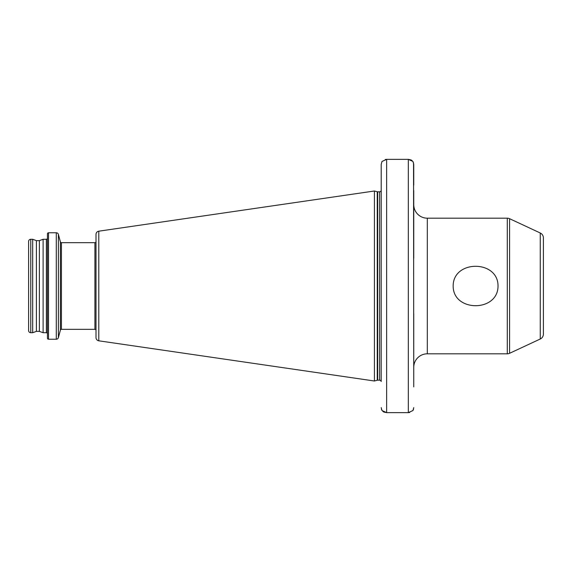 <?xml version="1.0" encoding="UTF-8"?>
<svg xmlns="http://www.w3.org/2000/svg" width="572" height="572" viewBox="0 0 572 572"><rect width="100%" height="100%" fill="white"/><g stroke="black" fill="none" stroke-linecap="round" stroke-linejoin="round"><path stroke-width="0.86" d="M498.026 286C498.105 312.312 453.003 312.226 453.16 286C453.11 259.645 498.219 259.81 498.026 286M413.749 367.367A13.564 13.564 0 0 1 427.313 353.811L507.3 353.811A5.427 5.427 0 0 0 509.588 353.303L540.268 338.996L540.268 233.004L509.588 218.697L509.588 353.303M507.3 353.811L507.3 218.189A5.427 5.427 0 0 1 509.588 218.697M540.268 233.004A5.427 5.427 0 0 1 543.4 237.923L543.4 334.077A5.427 5.427 0 0 1 540.268 338.996M413.749 204.633A13.564 13.564 0 0 0 427.313 218.189L427.313 353.811M48.534 339.232L56.285 339.232A2.166 2.166 0 0 0 58.387 337.623L60.389 330.137L60.389 241.863L58.387 234.377A2.166 2.166 0 0 0 56.285 232.768L48.534 232.768A1.087 1.087 0 0 0 47.447 233.855L47.447 338.145A1.087 1.087 0 0 0 48.534 339.232L48.534 232.768M46.368 332.718L46.368 239.282L43.114 239.282L39.382 240.633L39.382 331.367L43.114 332.718L46.368 332.718A1.087 1.087 0 0 1 47.447 333.805M46.368 239.282A1.087 1.087 0 0 0 47.447 238.195M43.114 332.718L43.114 239.282M39.382 240.633L36.401 240.633L32.675 239.282L30.766 239.282A2.166 2.166 0 0 0 28.6 241.448L28.6 330.552A2.166 2.166 0 0 0 30.766 332.718L30.766 239.282M39.382 331.367L36.401 331.367L36.401 240.633M36.401 331.367L32.675 332.718L32.675 239.282M32.675 332.718L30.766 332.718M507.3 218.189L427.313 218.189M98.784 340.812L98.784 231.188A3.253 3.253 0 0 0 96.003 234.413L96.003 337.587A3.253 3.253 0 0 0 98.784 340.812L374.424 381.002L377.248 380.244A1.63 1.63 0 0 1 377.67 380.194L379.572 380.194A1.63 1.63 0 0 1 381.166 381.474L381.202 164.393L381.989 161.468L381.202 164.393L381.202 185.099M379.572 380.194L379.572 191.806A1.63 1.63 0 0 0 381.166 190.526L381.202 190.526M379.572 191.806L377.67 191.806A1.63 1.63 0 0 1 377.248 191.756L374.424 190.998L374.424 381.002M98.784 231.188L374.424 190.998M60.389 330.137A1.087 1.087 0 0 1 61.44 329.329L94.916 329.329A1.087 1.087 0 0 1 96.003 330.416M94.916 329.329L94.916 242.671A1.087 1.087 0 0 0 96.003 241.584M94.916 242.671L61.44 242.671A1.087 1.087 0 0 1 60.389 241.863M413.749 185.099L413.749 164.393L412.963 161.468L408.329 159.359L411.046 159.945M411.082 159.96L412.133 160.618M413.749 386.901L413.549 162.877M413.749 381.474L413.749 313.813M413.749 258.187L413.749 190.526M409.688 412.505L408.329 412.641L412.963 410.532L413.549 409.123M385.263 159.495L386.629 159.359L381.989 161.468M381.402 409.123L381.989 410.532L386.629 412.641L383.905 412.054M383.876 412.04L382.825 411.382M408.329 159.359L386.629 159.359L386.629 412.641L408.329 412.641L408.329 159.359M413.749 407.607L412.963 410.532M381.989 410.532L381.202 407.607M58.387 337.623L58.387 234.377M56.285 339.232L56.285 232.768M377.67 380.194L377.67 191.806M377.248 380.244L377.248 191.756M61.44 329.329L61.44 242.671"/></g></svg>

